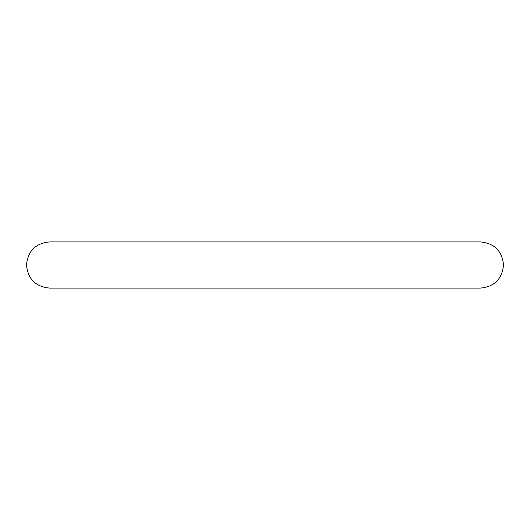 <?xml version="1.0" encoding="UTF-8"?>
<svg xmlns="http://www.w3.org/2000/svg" width="530" height="530" viewBox="0 0 530 530"><rect width="100%" height="100%" fill="white"/><g stroke="black" fill="none" stroke-linecap="round" stroke-linejoin="round"><path stroke-width="0.79" d="M265 288.081L49.581 288.081C35.563 286.71 27.865 279.019 26.5 265C27.865 250.981 35.563 243.29 49.581 241.918L480.418 241.918C494.437 243.29 502.135 250.981 503.5 265C502.135 279.019 494.437 286.71 480.418 288.081L265 288.081"/></g></svg>
